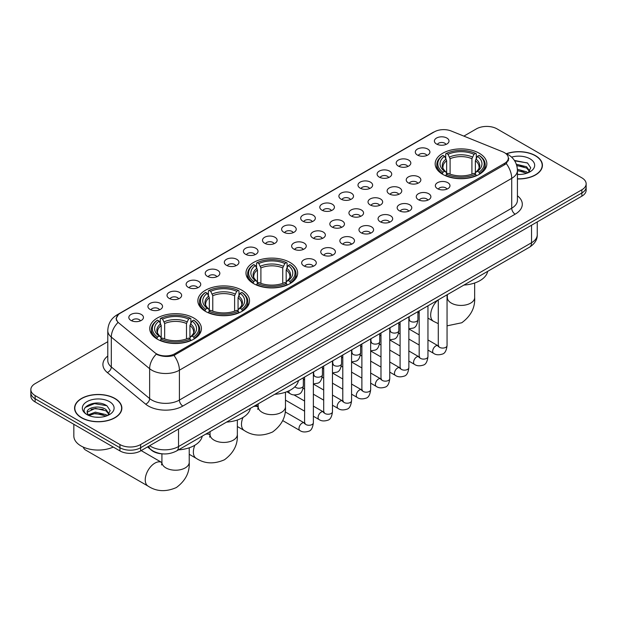 <?xml version="1.0" encoding="UTF-8"?>
<svg xmlns="http://www.w3.org/2000/svg" width="617" height="617" viewBox="0 0 617 617"><rect width="100%" height="100%" fill="white"/><g stroke="black" fill="none" stroke-linecap="round" stroke-linejoin="round"><path stroke-width="0.93" d="M290.09 262.48A25.837 14.916 0 0 0 261.932 259.24A25.837 14.916 0 0 0 245.982 273.022A25.837 14.916 0 0 0 253.548 283.573A25.837 14.916 0 0 0 281.707 286.805A25.837 14.916 0 0 0 297.656 273.022A25.837 14.916 0 0 0 290.09 262.48M241.972 290.26A25.837 14.916 0 0 0 213.814 287.028A25.837 14.916 0 0 0 197.856 300.811A25.837 14.916 0 0 0 205.43 311.354A25.837 14.916 0 0 0 233.588 314.593A25.837 14.916 0 0 0 249.538 300.811A25.837 14.916 0 0 0 241.972 290.26M193.846 318.04A25.837 14.916 0 0 0 165.688 314.809A25.837 14.916 0 0 0 149.738 328.591A25.837 14.916 0 0 0 157.304 339.142A25.837 14.916 0 0 0 185.462 342.373A25.837 14.916 0 0 0 201.412 328.591A25.837 14.916 0 0 0 193.846 318.04M479.278 153.247A25.837 14.916 0 0 0 451.12 150.016A25.837 14.916 0 0 0 435.17 163.798A25.837 14.916 0 0 0 442.736 174.349A25.837 14.916 0 0 0 470.894 177.58A25.837 14.916 0 0 0 486.844 163.798A25.837 14.916 0 0 0 479.278 153.247M417.431 155.044A7.311 4.219 180 0 1 415.981 153.849A7.311 4.219 180 0 1 418.403 148.604A7.311 4.219 180 0 1 427.774 149.075A7.311 4.219 180 0 1 429.224 153.849A7.311 4.219 180 0 1 417.431 155.044M426.887 155.476A4.388 2.53 0 0 0 425.707 154.25A4.388 2.53 0 0 0 421.38 153.602A4.388 2.53 0 0 0 418.326 155.476M398.335 166.066A7.311 4.219 180 0 1 396.885 164.878A7.311 4.219 180 0 1 399.307 159.626A7.311 4.219 180 0 1 408.678 160.096A7.311 4.219 180 0 1 410.128 164.878A7.311 4.219 180 0 1 398.335 166.066M407.783 166.505A4.388 2.53 0 0 0 406.611 165.271A4.388 2.53 0 0 0 402.284 164.631A4.388 2.53 0 0 0 399.222 166.505M379.239 177.094A7.311 4.219 180 0 1 377.789 175.899A7.311 4.219 180 0 1 380.211 170.654A7.311 4.219 180 0 1 389.582 171.125A7.311 4.219 180 0 1 391.031 175.899A7.311 4.219 180 0 1 379.239 177.094M388.687 177.534A4.388 2.53 0 0 0 387.515 176.3A4.388 2.53 0 0 0 383.188 175.66A4.388 2.53 0 0 0 380.126 177.534M360.143 188.123A7.311 4.219 180 0 1 358.685 186.928A7.311 4.219 180 0 1 361.107 181.676A7.311 4.219 180 0 1 370.478 182.146A7.311 4.219 180 0 1 371.935 186.928A7.311 4.219 180 0 1 360.143 188.123M369.591 188.555A4.388 2.53 0 0 0 368.411 187.321A4.388 2.53 0 0 0 364.092 186.681A4.388 2.53 0 0 0 361.03 188.555M341.039 199.144A7.311 4.219 180 0 1 339.589 197.949A7.311 4.219 180 0 1 342.011 192.705A7.311 4.219 180 0 1 351.382 193.175A7.311 4.219 180 0 1 352.831 197.949A7.311 4.219 180 0 1 341.039 199.144M350.495 199.584A4.388 2.53 0 0 0 349.315 198.35A4.388 2.53 0 0 0 344.996 197.71A4.388 2.53 0 0 0 341.934 199.584M321.943 210.173A7.311 4.219 180 0 1 320.493 208.978A7.311 4.219 180 0 1 322.915 203.733A7.311 4.219 180 0 1 332.285 204.204A7.311 4.219 180 0 1 333.735 208.978A7.311 4.219 180 0 1 321.943 210.173M331.398 210.613A4.388 2.53 0 0 0 330.218 209.379A4.388 2.53 0 0 0 325.892 208.731A4.388 2.53 0 0 0 322.838 210.613M302.847 221.195A7.311 4.219 180 0 1 301.397 220.007A7.311 4.219 180 0 1 303.819 214.755A7.311 4.219 180 0 1 313.189 215.225A7.311 4.219 180 0 1 314.639 220.007A7.311 4.219 180 0 1 302.847 221.195M312.295 221.634A4.388 2.53 0 0 0 311.122 220.4A4.388 2.53 0 0 0 306.796 219.76A4.388 2.53 0 0 0 303.734 221.634M283.751 232.223A7.311 4.219 180 0 1 282.301 231.028A7.311 4.219 180 0 1 284.722 225.783A7.311 4.219 180 0 1 294.093 226.254A7.311 4.219 180 0 1 295.543 231.028A7.311 4.219 180 0 1 283.751 232.223M293.198 232.663A4.388 2.53 0 0 0 292.018 231.429A4.388 2.53 0 0 0 287.699 230.789A4.388 2.53 0 0 0 284.638 232.663M264.654 243.252A7.311 4.219 180 0 1 263.197 242.057A7.311 4.219 180 0 1 265.618 236.805A7.311 4.219 180 0 1 274.989 237.283A7.311 4.219 180 0 1 276.447 242.057A7.311 4.219 180 0 1 264.654 243.252M274.102 243.684A4.388 2.53 0 0 0 272.922 242.45A4.388 2.53 0 0 0 268.603 241.81A4.388 2.53 0 0 0 265.541 243.684M245.551 254.273A7.311 4.219 180 0 1 244.101 253.078A7.311 4.219 180 0 1 246.522 247.833A7.311 4.219 180 0 1 255.893 248.304A7.311 4.219 180 0 1 257.343 253.078A7.311 4.219 180 0 1 245.551 254.273M255.006 254.713A4.388 2.53 0 0 0 253.826 253.479A4.388 2.53 0 0 0 249.507 252.839A4.388 2.53 0 0 0 246.445 254.713M226.454 265.302A7.311 4.219 180 0 1 225.004 264.107A7.311 4.219 180 0 1 227.426 258.862A7.311 4.219 180 0 1 236.797 259.333A7.311 4.219 180 0 1 238.247 264.107A7.311 4.219 180 0 1 226.454 265.302M235.91 265.742A4.388 2.53 0 0 0 234.73 264.508A4.388 2.53 0 0 0 230.403 263.86A4.388 2.53 0 0 0 227.349 265.742M207.358 276.331A7.311 4.219 180 0 1 205.908 275.136A7.311 4.219 180 0 1 208.33 269.884A7.311 4.219 180 0 1 217.701 270.354A7.311 4.219 180 0 1 219.151 275.136A7.311 4.219 180 0 1 207.358 276.331M216.806 276.763A4.388 2.53 0 0 0 215.634 275.529A4.388 2.53 0 0 0 211.307 274.889A4.388 2.53 0 0 0 208.245 276.763M188.262 287.352A7.311 4.219 180 0 1 186.812 286.157A7.311 4.219 180 0 1 189.234 280.912A7.311 4.219 180 0 1 198.605 281.383A7.311 4.219 180 0 1 200.055 286.157A7.311 4.219 180 0 1 188.262 287.352M197.71 287.792A4.388 2.53 0 0 0 196.53 286.558A4.388 2.53 0 0 0 192.211 285.918A4.388 2.53 0 0 0 189.149 287.792M169.166 298.381A7.311 4.219 180 0 1 167.708 297.186A7.311 4.219 180 0 1 170.13 291.941A7.311 4.219 180 0 1 179.501 292.412A7.311 4.219 180 0 1 180.958 297.186A7.311 4.219 180 0 1 169.166 298.381M178.614 298.821A4.388 2.53 0 0 0 177.434 297.587A4.388 2.53 0 0 0 173.115 296.939A4.388 2.53 0 0 0 170.053 298.821M150.062 309.402A7.311 4.219 180 0 1 148.612 308.215A7.311 4.219 180 0 1 151.034 302.962A7.311 4.219 180 0 1 160.405 303.433A7.311 4.219 180 0 1 161.855 308.215A7.311 4.219 180 0 1 150.062 309.402M159.518 309.842A4.388 2.53 0 0 0 158.338 308.608A4.388 2.53 0 0 0 154.019 307.968A4.388 2.53 0 0 0 150.957 309.842M130.966 320.431A7.311 4.219 180 0 1 129.516 319.236A7.311 4.219 180 0 1 131.938 313.991A7.311 4.219 180 0 1 141.308 314.462A7.311 4.219 180 0 1 142.758 319.236A7.311 4.219 180 0 1 130.966 320.431M140.421 320.871A4.388 2.53 0 0 0 139.241 319.637A4.388 2.53 0 0 0 134.915 318.997A4.388 2.53 0 0 0 131.861 320.871M436.527 144.016A7.311 4.219 180 0 1 435.078 142.82A7.311 4.219 180 0 1 437.499 137.576A7.311 4.219 180 0 1 446.87 138.046A7.311 4.219 180 0 1 448.32 142.82A7.311 4.219 180 0 1 436.527 144.016M445.983 144.455A4.388 2.53 0 0 0 444.803 143.221A4.388 2.53 0 0 0 440.484 142.581A4.388 2.53 0 0 0 437.422 144.455M408.369 182.887A7.311 4.219 180 0 1 406.919 181.691A7.311 4.219 180 0 1 409.341 176.447A7.311 4.219 180 0 1 418.712 176.917A7.311 4.219 180 0 1 420.162 181.691A7.311 4.219 180 0 1 408.369 182.887M417.817 183.326A4.388 2.53 0 0 0 416.637 182.092A4.388 2.53 0 0 0 412.318 181.444A4.388 2.53 0 0 0 409.256 183.326M389.265 193.915A7.311 4.219 180 0 1 387.815 192.72A7.311 4.219 180 0 1 390.237 187.468A7.311 4.219 180 0 1 399.608 187.938A7.311 4.219 180 0 1 401.065 192.72A7.311 4.219 180 0 1 389.265 193.915M398.721 194.347A4.388 2.53 0 0 0 397.541 193.113A4.388 2.53 0 0 0 393.222 192.473A4.388 2.53 0 0 0 390.16 194.347M370.169 204.937A7.311 4.219 180 0 1 368.719 203.741A7.311 4.219 180 0 1 371.141 198.497A7.311 4.219 180 0 1 380.512 198.967A7.311 4.219 180 0 1 381.962 203.741A7.311 4.219 180 0 1 370.169 204.937M379.625 205.376A4.388 2.53 0 0 0 378.445 204.142A4.388 2.53 0 0 0 374.126 203.502A4.388 2.53 0 0 0 371.064 205.376M351.073 215.965A7.311 4.219 180 0 1 349.623 214.77A7.311 4.219 180 0 1 352.045 209.525A7.311 4.219 180 0 1 361.415 209.996A7.311 4.219 180 0 1 362.865 214.77A7.311 4.219 180 0 1 351.073 215.965M360.521 216.405A4.388 2.53 0 0 0 359.349 215.171A4.388 2.53 0 0 0 355.022 214.523A4.388 2.53 0 0 0 351.968 216.405M331.977 226.987A7.311 4.219 180 0 1 330.527 225.799A7.311 4.219 180 0 1 332.949 220.547A7.311 4.219 180 0 1 342.319 221.017A7.311 4.219 180 0 1 343.769 225.799A7.311 4.219 180 0 1 331.977 226.987M341.425 227.426A4.388 2.53 0 0 0 340.252 226.192A4.388 2.53 0 0 0 335.926 225.552A4.388 2.53 0 0 0 332.864 227.426M312.881 238.015A7.311 4.219 180 0 1 311.431 236.82A7.311 4.219 180 0 1 313.852 231.576A7.311 4.219 180 0 1 323.223 232.046A7.311 4.219 180 0 1 324.673 236.82A7.311 4.219 180 0 1 312.881 238.015M322.329 238.455A4.388 2.53 0 0 0 321.148 237.221A4.388 2.53 0 0 0 316.829 236.581A4.388 2.53 0 0 0 313.768 238.455M293.777 249.044A7.311 4.219 180 0 1 292.327 247.849A7.311 4.219 180 0 1 294.749 242.597A7.311 4.219 180 0 1 304.119 243.067A7.311 4.219 180 0 1 305.569 247.849A7.311 4.219 180 0 1 293.777 249.044M303.232 249.476A4.388 2.53 0 0 0 302.052 248.242A4.388 2.53 0 0 0 297.733 247.602A4.388 2.53 0 0 0 294.671 249.476M437.499 188.679A7.311 4.219 180 0 1 436.042 187.483A7.311 4.219 180 0 1 438.463 182.239A7.311 4.219 180 0 1 447.834 182.709A7.311 4.219 180 0 1 449.292 187.483A7.311 4.219 180 0 1 437.499 188.679M446.947 189.118A4.388 2.53 0 0 0 445.767 187.884A4.388 2.53 0 0 0 441.448 187.236A4.388 2.53 0 0 0 438.386 189.118M418.395 199.7A7.311 4.219 180 0 1 416.945 198.512A7.311 4.219 180 0 1 419.367 193.26A7.311 4.219 180 0 1 428.738 193.73A7.311 4.219 180 0 1 430.188 198.512A7.311 4.219 180 0 1 418.395 199.7M427.851 200.139A4.388 2.53 0 0 0 426.671 198.905A4.388 2.53 0 0 0 422.352 198.265A4.388 2.53 0 0 0 419.29 200.139M399.299 210.729A7.311 4.219 180 0 1 397.849 209.533A7.311 4.219 180 0 1 400.271 204.289A7.311 4.219 180 0 1 409.642 204.759A7.311 4.219 180 0 1 411.092 209.533A7.311 4.219 180 0 1 399.299 210.729M408.755 211.168A4.388 2.53 0 0 0 407.575 209.934A4.388 2.53 0 0 0 403.248 209.294A4.388 2.53 0 0 0 400.194 211.168M380.203 221.758A7.311 4.219 180 0 1 378.753 220.562A7.311 4.219 180 0 1 381.175 215.318A7.311 4.219 180 0 1 390.546 215.788A7.311 4.219 180 0 1 391.996 220.562A7.311 4.219 180 0 1 380.203 221.758M389.651 222.189A4.388 2.53 0 0 0 388.479 220.963A4.388 2.53 0 0 0 384.152 220.315A4.388 2.53 0 0 0 381.09 222.189M361.107 232.779A7.311 4.219 180 0 1 359.657 231.591A7.311 4.219 180 0 1 362.079 226.339A7.311 4.219 180 0 1 371.449 226.809A7.311 4.219 180 0 1 372.899 231.591A7.311 4.219 180 0 1 361.107 232.779M370.555 233.218A4.388 2.53 0 0 0 369.375 231.984A4.388 2.53 0 0 0 365.056 231.344A4.388 2.53 0 0 0 361.994 233.218M342.011 243.808A7.311 4.219 180 0 1 340.553 242.612A7.311 4.219 180 0 1 342.975 237.368A7.311 4.219 180 0 1 352.346 237.838A7.311 4.219 180 0 1 353.803 242.612A7.311 4.219 180 0 1 342.011 243.808M351.459 244.247A4.388 2.53 0 0 0 350.279 243.013A4.388 2.53 0 0 0 345.96 242.373A4.388 2.53 0 0 0 342.898 244.247M322.907 254.836A7.311 4.219 180 0 1 321.457 253.641A7.311 4.219 180 0 1 323.879 248.389A7.311 4.219 180 0 1 333.249 248.859A7.311 4.219 180 0 1 334.699 253.641A7.311 4.219 180 0 1 322.907 254.836M332.362 255.268A4.388 2.53 0 0 0 331.182 254.034A4.388 2.53 0 0 0 326.863 253.394A4.388 2.53 0 0 0 323.802 255.268M303.811 265.858A7.311 4.219 180 0 1 302.361 264.662A7.311 4.219 180 0 1 304.783 259.418A7.311 4.219 180 0 1 314.153 259.888A7.311 4.219 180 0 1 315.603 264.662A7.311 4.219 180 0 1 303.811 265.858M313.266 266.297A4.388 2.53 0 0 0 312.086 265.063A4.388 2.53 0 0 0 307.76 264.423A4.388 2.53 0 0 0 304.705 266.297M502.716 151.821A13.165 7.597 180 0 1 504.475 152.677A13.165 7.597 180 0 1 508.331 158.045A13.165 7.597 180 0 1 504.475 163.42L174.919 353.688A13.165 7.597 180 0 1 154.828 352.677L118.772 322.938A13.165 7.597 180 0 1 116.389 318.58A13.165 7.597 180 0 1 120.246 313.212L434.36 131.853A13.165 7.597 180 0 1 451.22 131.005L502.716 151.821M162.526 453.857A14.623 8.445 180 0 1 151.566 450.279L147.509 446.932M517.424 178.938A23.647 13.651 0 0 0 542.428 165.31A23.647 13.651 0 0 0 535.502 155.661A23.647 13.651 0 0 0 506.372 153.695M114.939 398.466A23.647 13.651 0 0 0 89.172 395.512A23.647 13.651 0 0 0 74.572 408.122A23.647 13.651 0 0 0 81.498 417.778A23.647 13.651 0 0 0 107.265 420.732A23.647 13.651 0 0 0 121.865 408.122A23.647 13.651 0 0 0 114.939 398.466M508.848 158.608L506.272 163.559L504.991 164.492L173.955 355.415C168.449 356.996 163.042 356.796 157.721 354.829L156.302 354.135A17.06 11.415 129.5 0 0 149.638 368.704L111.307 337.098A19.497 11.26 180 0 1 107.782 330.643L107.782 360.498A19.497 11.26 0 0 0 111.307 366.953L149.638 398.559A19.497 11.26 0 0 0 151.821 400.063A19.497 11.26 0 0 0 179.4 400.063L511.717 208.199A19.497 11.26 0 0 0 517.424 200.24L517.424 170.385A19.497 11.26 180 0 1 511.717 178.352A17.06 9.849 -120 0 0 506.272 163.559M107.782 341.702L35.13 383.643A14.623 8.445 0 0 0 30.85 389.612L30.85 395.983A14.623 8.445 0 0 0 35.13 401.952L119.937 450.911L119.937 447.726A14.623 8.445 0 0 0 140.622 447.726L581.87 192.974A14.623 8.445 0 0 0 586.15 187.005A14.623 8.445 0 0 1 581.87 192.974L140.622 447.726A14.623 8.445 0 0 1 119.937 447.726L35.13 398.767L119.937 447.726L119.937 444.541A14.623 8.445 0 0 0 140.622 444.541L581.87 189.789A14.623 8.445 0 0 0 586.15 183.82A14.623 8.445 0 0 0 581.87 177.85L497.063 128.891A14.623 8.445 0 0 0 476.378 128.891L463.868 136.118M30.85 392.798A14.623 8.445 0 0 0 35.13 398.767A14.623 8.445 0 0 1 30.85 392.798M517.424 195.782A24.379 14.075 180 0 1 515.164 214.176L182.848 406.032A24.379 14.075 180 0 1 148.373 406.032A24.379 14.075 180 0 1 145.643 404.15L107.312 372.545A4.874 3.262 -50.5 0 0 111.307 366.953L111.307 337.098A17.06 11.415 129.5 0 1 117.924 322.575L116.05 318.58L118.456 314.477M30.85 389.612A14.623 8.445 0 0 0 35.13 395.582L119.937 444.541M119.937 450.911A14.623 8.445 0 0 0 140.622 450.911L581.87 196.16A14.623 8.445 0 0 0 586.15 190.19L586.15 183.82M517.424 178.799A23.4 13.512 0 0 0 542.181 165.31A23.4 13.512 0 0 0 535.332 155.762A23.4 13.512 0 0 0 506.58 153.787M517.424 174.31L519.815 174.472M517.393 169.259L526.571 171.811L527.859 172.845M517.424 170.523L526.802 173.23M516.336 164.238L526.571 166.752L529.741 171.125M516.737 165.479L526.571 168.017L529.486 171.457M517.424 174.457A15.895 9.178 0 0 0 530.018 171.804A15.895 9.178 0 0 0 530.018 158.824A15.895 9.178 0 0 0 511.593 157.127M528.237 172.691L530.728 167.801L527.581 163.058L514.393 160.412M514.686 160.86L527.365 162.911M516.815 165.765L523.841 166.629M517.424 170.809L523.841 171.68M81.668 417.678A23.4 13.512 0 0 0 107.173 420.601A23.4 13.512 0 0 0 121.618 408.122A23.4 13.512 0 0 0 114.762 398.567A23.4 13.512 0 0 0 89.264 395.644A23.4 13.512 0 0 0 74.819 408.122A23.4 13.512 0 0 0 81.668 417.678M73.839 424.303L73.839 435.988A24.379 14.075 0 0 0 80.981 445.937A24.379 14.075 0 0 0 113.258 447.063M95.573 417.169L99.252 417.277M88.27 414.84L95.365 412.133L106.008 414.624L107.296 415.657M88.925 415.519L95.365 413.398L106.24 416.043M88.385 415.334L87.244 412.657A11.021 6.363 0 0 0 89.018 415.603M109.17 413.938L106.008 409.565C99.399 404.629 85.786 407.675 87.244 412.657L87.198 412.179M87.267 412.819L87.575 411.994L95.365 408.338L106.008 410.829L108.924 414.269M107.674 415.496L110.165 410.606L107.011 405.863C95.866 397.849 76.045 408.408 87.491 414.886L88.061 415.233M109.456 401.636A15.895 9.178 0 0 0 86.982 401.636A15.895 9.178 0 0 0 86.982 414.609A15.895 9.178 0 0 0 109.456 414.609A15.895 9.178 0 0 0 109.456 401.636M85.169 407.459L94.501 403.626L106.803 405.716M91 409.318L94.501 408.685L103.278 409.433M91 414.377L94.501 413.737L103.278 414.493M442.273 174.071L442.967 172.228A23.207 13.397 0 0 1 442.967 155.376L444.556 156.294A20.963 12.101 0 0 0 444.556 171.302L446.137 172.197L446.646 174.079M446.646 173.315L446.646 160.713L444.556 156.294M445.721 158.291L445.721 153.78L446.415 153.386A23.207 13.397 0 0 1 475.599 153.386L474.003 154.304A20.963 12.101 0 0 0 448.004 154.304L450.094 158.723L450.094 174.133M471.92 174.133L471.92 158.723L474.003 154.304M463.915 285.069A26.816 15.479 0 0 0 487.661 271.364M445.721 175.413A24.179 13.96 0 0 0 476.293 175.413L475.599 174.218A23.207 13.397 0 0 1 446.415 174.218L445.721 175.822M476.293 175.822L476.293 175.413M442.967 155.376L442.273 155.769A24.179 13.96 0 0 0 436.828 164.592A24.179 13.96 0 0 0 442.273 173.423M475.599 153.386L476.293 153.78L476.293 158.291M446.415 174.218L448.004 173.292A20.963 12.101 0 0 0 474.003 173.292L475.599 174.218M444.556 171.302L442.967 172.228M448.004 154.304L446.415 153.386M446.137 159.009A18.749 10.828 0 0 0 446.137 172.197L446.222 172.259C443.561 169.683 442.474 167.932 442.967 167.014A18.04 10.412 0 0 1 446.646 160.713M479.741 173.423A24.179 13.96 0 0 0 485.186 164.592A24.179 13.96 0 0 0 479.741 155.769L479.047 155.376A23.207 13.397 0 0 1 479.047 172.228L479.741 174.071M479.047 172.228L477.45 171.302A20.963 12.101 0 0 0 477.45 156.294L479.047 155.376M477.45 156.294L475.368 160.713L475.368 173.315L475.877 172.197L477.45 171.302M475.368 160.713A18.04 10.412 0 0 1 479.047 167.014C479.532 167.94 478.453 169.69 475.792 172.259L475.877 172.197A18.749 10.828 0 0 0 475.877 159.009M475.368 174.079L475.368 173.315M253.086 283.296L253.78 281.452A23.207 13.397 0 0 1 253.78 264.6L255.376 265.518A20.963 12.101 0 0 0 255.376 280.527L256.95 281.421L257.459 283.303M257.459 282.54L257.459 269.938L255.376 265.518M256.533 267.516L256.533 263.004L257.227 262.611A23.207 13.397 0 0 1 286.419 262.611L284.823 263.528A20.963 12.101 0 0 0 258.824 263.528L260.906 267.948L260.906 283.357M282.733 283.357L282.733 267.948L284.823 263.528M274.735 394.294A26.816 15.479 0 0 0 298.474 380.589M256.533 284.638A24.179 13.96 0 0 0 287.106 284.638L286.419 283.442A23.207 13.397 0 0 1 257.227 283.442L256.533 285.054M287.106 285.054L287.106 284.638M253.78 264.6L253.086 264.994A24.179 13.96 0 0 0 247.641 273.817A24.179 13.96 0 0 0 253.086 282.648M286.419 262.611L287.106 263.004L287.106 267.516M257.227 283.442L258.824 282.517A20.963 12.101 0 0 0 284.823 282.517L286.419 283.442M255.376 280.527L253.78 281.452M258.824 263.528L257.227 262.611M256.95 268.233A18.749 10.828 0 0 0 256.95 281.421L257.042 281.483C254.374 278.907 253.286 277.156 253.78 276.239A18.04 10.412 0 0 1 257.459 269.938M290.553 282.648A24.179 13.96 0 0 0 296.006 273.817A24.179 13.96 0 0 0 290.553 264.994L289.867 264.6A23.207 13.397 0 0 1 289.867 281.452L290.553 283.296M289.867 281.452L288.27 280.527A20.963 12.101 0 0 0 288.27 265.518L289.867 264.6M288.27 265.518L286.18 269.938L286.18 282.54L286.689 281.421L288.27 280.527M286.18 269.938A18.04 10.412 0 0 1 289.859 276.239C290.352 277.164 289.265 278.915 286.604 281.483L286.689 281.421A18.749 10.828 0 0 0 286.689 268.233M286.18 283.303L286.18 282.54M204.96 311.084L205.654 309.233A23.207 13.397 0 0 1 205.654 292.381L207.25 293.306A20.963 12.101 0 0 0 207.25 308.315L208.824 309.21L209.333 311.091M209.333 310.32L209.333 297.718L207.25 293.306M208.407 295.296L208.407 290.784L209.101 290.391A23.207 13.397 0 0 1 238.293 290.391L236.697 291.317A20.963 12.101 0 0 0 210.698 291.317L212.78 295.728L212.78 311.138M234.614 311.138L234.614 295.728L236.697 291.317M226.609 422.082A26.816 15.479 0 0 0 250.355 408.369M208.407 312.418A24.179 13.96 0 0 0 238.987 312.418L238.293 311.223A23.207 13.397 0 0 1 209.101 311.223L208.407 312.834M238.987 312.834L238.987 312.418M205.654 292.381L204.96 292.774A24.179 13.96 0 0 0 199.515 301.605A24.179 13.96 0 0 0 204.96 310.428M238.293 290.391L238.987 290.784L238.987 295.296M209.101 311.223L210.698 310.305A20.963 12.101 0 0 0 236.697 310.305L238.293 311.223M207.25 308.315L205.654 309.233M210.698 291.317L209.101 290.391M208.824 296.021A18.749 10.828 0 0 0 208.824 309.21L208.916 309.264C206.248 306.688 205.168 304.945 205.662 304.019A18.04 10.412 0 0 1 209.333 297.718M242.435 310.428A24.179 13.96 0 0 0 247.88 301.605A24.179 13.96 0 0 0 242.435 292.774L241.741 292.381A23.207 13.397 0 0 1 241.741 309.233L242.435 311.084M241.741 309.233L240.144 308.315A20.963 12.101 0 0 0 240.144 293.306L241.741 292.381M240.144 293.306L238.062 297.718L238.062 310.32L238.571 309.21L240.144 308.315M238.062 297.718A18.04 10.412 0 0 1 241.733 304.019C242.226 304.945 241.139 306.695 238.478 309.264L238.571 309.21A18.749 10.828 0 0 0 238.571 296.021M238.062 311.091L238.062 310.32M83.233 447.086A13.651 7.882 120 0 0 85.532 450.001L148.065 486.103A13.651 7.882 -60 0 1 145.974 475.167A13.651 7.882 -60 0 1 154.89 463.136A13.651 7.882 -60 0 1 161.716 462.457L161.924 462.573M156.841 338.864L157.536 337.021A23.207 13.397 0 0 1 157.536 320.169L159.124 321.087A20.963 12.101 0 0 0 159.124 336.095L160.705 336.99L161.214 338.872M161.214 338.108L161.214 325.506L159.124 321.087M160.289 323.084L160.289 318.573L160.983 318.179A23.207 13.397 0 0 1 190.167 318.179L188.571 319.097A20.963 12.101 0 0 0 162.572 319.097L164.662 323.516L164.662 338.926M186.488 338.926L186.488 323.516L188.571 319.097M178.483 449.862A26.816 15.479 0 0 0 202.229 436.157M160.289 340.206A24.179 13.96 0 0 0 190.861 340.206L190.167 339.011A23.207 13.397 0 0 1 160.983 339.011L160.289 340.615M190.861 340.615L190.861 340.206M157.536 320.169L156.841 320.562A24.179 13.96 0 0 0 151.396 329.385A24.179 13.96 0 0 0 156.841 338.216M190.167 318.179L190.861 318.573L190.861 323.084M160.983 339.011L162.572 338.085A20.963 12.101 0 0 0 188.571 338.085L190.167 339.011M159.124 336.095L157.536 337.021M162.572 319.097L160.983 318.179M160.705 323.802A18.749 10.828 0 0 0 160.705 336.99L160.79 337.052C158.129 334.476 157.042 332.725 157.536 331.807A18.04 10.412 0 0 1 161.214 325.506M194.309 338.216A24.179 13.96 0 0 0 199.754 329.385A24.179 13.96 0 0 0 194.309 320.562L193.615 320.169A23.207 13.397 0 0 1 193.615 337.021L194.309 338.864M193.615 337.021L192.018 336.095A20.963 12.101 0 0 0 192.018 321.087L193.615 320.169M192.018 321.087L189.936 325.506L189.936 338.108L190.445 336.99L192.018 336.095M189.936 325.506A18.04 10.412 0 0 1 193.615 331.807C194.1 332.733 193.021 334.483 190.36 337.052L190.445 336.99A18.749 10.828 0 0 0 190.445 323.802M189.936 338.872L189.936 338.108M174.919 353.688L174.919 355.03M504.475 163.42L504.475 164.785M182.848 406.032A4.874 2.815 60 0 1 179.4 400.063L179.4 370.208A19.497 11.26 180 0 1 151.821 370.208A19.497 11.26 180 0 1 149.638 368.704L149.638 398.559A4.874 3.262 -50.5 0 1 145.643 404.15M505.716 153.417A17.06 7.99 112 0 0 505.485 153.332L508.184 154.612C514.015 158.122 517.1 163.374 517.424 170.385M173.955 355.415A17.06 9.849 60 0 1 179.4 370.208L511.717 178.352L511.717 208.199A4.874 2.815 60 0 0 515.164 214.176M118.796 314.207A17.06 9.849 -120 0 0 117.022 314.871C111.191 318.372 108.106 323.632 107.782 330.643M117.022 314.871L432.926 132.485A17.06 9.849 60 0 1 434.221 131.938M107.312 372.545A24.379 14.075 180 0 1 107.782 356.032M140.622 444.541L140.622 450.911M581.87 189.789L581.87 196.16M35.13 395.582L35.13 401.952M149.653 445.698A19.497 11.26 0 0 0 150.964 446.538A19.497 11.26 0 0 0 178.537 446.538L531.538 242.736A19.497 11.26 0 0 0 537.245 234.776C537.392 239.612 534.816 243.754 529.517 247.193L176.516 450.996A9.749 5.63 60 0 0 178.537 446.538L178.537 429.023M531.538 225.22L531.538 242.736A9.749 5.63 60 0 1 529.517 247.193M148.859 446.153A9.749 6.525 129.5 0 0 150.563 449.323L147.602 446.885M474.658 283.002L474.658 297.548A13.651 7.882 180 0 1 470.655 303.117A13.651 7.882 180 0 1 451.351 303.117A13.651 7.882 180 0 1 447.356 297.548L446.986 300.163M438.278 323.655L433.496 321.31A13.651 7.882 -60 0 1 431.013 311.924A13.651 7.882 -60 0 1 437.916 300.078M471.92 158.723A18.04 10.412 0 0 0 450.094 158.723M472.429 157.019A18.749 10.828 0 0 0 449.585 157.019M285.47 392.235L285.47 406.773A13.651 7.882 180 0 1 281.475 412.341A13.651 7.882 180 0 1 262.171 412.341A13.651 7.882 180 0 1 258.168 406.773L257.806 409.387M253.541 406.534A13.651 7.882 -60 0 1 257.96 406.888L258.168 407.004M285.47 406.773C286.064 416.791 281.768 425.198 272.591 431.985C262.125 436.535 252.7 436.057 244.317 430.535A13.651 7.882 -60 0 1 242.99 417.439M282.733 267.948A18.04 10.412 0 0 0 260.906 267.948M283.242 266.243A18.749 10.828 0 0 0 260.397 266.243M237.344 420.015L237.344 434.553A13.651 7.882 180 0 1 233.349 440.129A13.651 7.882 180 0 1 214.045 440.129A13.651 7.882 180 0 1 210.05 434.553L209.68 437.168M205.415 434.314A13.651 7.882 -60 0 1 209.842 434.677L210.042 434.792M237.344 434.553C237.938 444.579 233.642 452.978 224.465 459.765C214.006 464.323 204.582 463.837 196.191 458.315A13.651 7.882 -60 0 1 194.864 445.227M234.614 295.728A18.04 10.412 0 0 0 212.78 295.728M235.123 294.031A18.749 10.828 0 0 0 212.271 294.031M189.226 447.795L189.226 462.341A13.651 7.882 180 0 1 185.223 467.91A13.651 7.882 180 0 1 165.919 467.91A13.651 7.882 180 0 1 161.924 462.341L161.554 464.956M186.488 323.516A18.04 10.412 0 0 0 164.662 323.516M186.997 321.812A18.749 10.828 0 0 0 164.153 321.812M447.055 294.81L447.055 345.551A4.388 2.53 180 0 1 445.567 347.448A4.388 2.53 180 0 1 439.566 347.34A4.388 2.53 180 0 1 438.278 345.551L438.139 346.499L438.533 346.176M447.055 345.551C446.453 350.649 444.872 353.495 442.32 354.089C438.695 355.207 435.779 354.96 433.581 353.333A4.388 2.53 -60 0 1 432.903 349.816A4.388 2.53 -60 0 1 435.772 345.952A4.388 2.53 -60 0 1 435.964 345.844A4.388 2.53 -60 0 1 437.97 345.728L438.857 346.083M427.959 305.831L427.959 356.58A4.388 2.53 180 0 1 426.47 358.477A4.388 2.53 180 0 1 420.47 358.369A4.388 2.53 180 0 1 419.182 356.58L419.043 357.528L419.437 357.197M427.959 356.58C427.357 361.67 425.776 364.516 423.223 365.117C419.599 366.236 416.683 365.981 414.477 364.354A4.388 2.53 -60 0 1 413.806 360.845A4.388 2.53 -60 0 1 416.676 356.973A4.388 2.53 -60 0 1 416.868 356.873A4.388 2.53 -60 0 1 418.866 356.757L419.761 357.112M408.855 316.86L408.855 367.601A4.388 2.53 180 0 1 407.374 369.506A4.388 2.53 180 0 1 401.366 369.398A4.388 2.53 180 0 1 400.086 367.601L399.939 368.55L400.333 368.226M408.855 367.601C408.261 372.699 406.68 375.545 404.127 376.139C400.502 377.265 397.587 377.01 395.381 375.383A4.388 2.53 -60 0 1 394.71 371.866A4.388 2.53 -60 0 1 397.579 368.002A4.388 2.53 -60 0 1 397.772 367.894A4.388 2.53 -60 0 1 399.77 367.786L400.664 368.133M389.759 327.882L389.759 378.63A4.388 2.53 180 0 1 388.278 380.527A4.388 2.53 180 0 1 382.27 380.419A4.388 2.53 180 0 1 380.982 378.63L380.843 379.578L381.237 379.254M389.759 378.63C389.157 383.728 387.584 386.574 385.031 387.168C381.406 388.286 378.491 388.039 376.285 386.412A4.388 2.53 -60 0 1 375.614 382.895A4.388 2.53 -60 0 1 378.476 379.031A4.388 2.53 -60 0 1 378.676 378.923A4.388 2.53 -60 0 1 380.674 378.807L381.561 379.162M370.663 338.91L370.663 389.659A4.388 2.53 180 0 1 369.174 391.556A4.388 2.53 180 0 1 363.174 391.448A4.388 2.53 180 0 1 361.886 389.659L361.747 390.6L362.14 390.276M370.663 389.659C370.061 394.749 368.488 397.595 365.927 398.196C362.302 399.315 359.395 399.06 357.189 397.433A4.388 2.53 -60 0 1 356.518 393.916A4.388 2.53 -60 0 1 359.379 390.052A4.388 2.53 -60 0 1 359.58 389.944A4.388 2.53 -60 0 1 361.577 389.836L362.464 390.191M351.567 349.939L351.567 400.68A4.388 2.53 180 0 1 350.078 402.585A4.388 2.53 180 0 1 344.078 402.469A4.388 2.53 180 0 1 342.79 400.68L342.651 401.628L343.044 401.305M351.567 400.68C350.965 405.778 349.384 408.624 346.831 409.218C343.206 410.344 340.291 410.089 338.093 408.462A4.388 2.53 -60 0 1 337.414 404.945A4.388 2.53 -60 0 1 340.283 401.081A4.388 2.53 -60 0 1 340.476 400.973A4.388 2.53 -60 0 1 342.474 400.865L343.368 401.212M332.47 360.96L332.47 411.709A4.388 2.53 180 0 1 330.982 413.606A4.388 2.53 180 0 1 324.982 413.498A4.388 2.53 180 0 1 323.694 411.709L323.555 412.657L323.94 412.333M332.47 411.709C331.869 416.799 330.288 419.645 327.735 420.246C324.11 421.365 321.195 421.11 318.989 419.491A4.388 2.53 -60 0 1 318.318 415.974A4.388 2.53 -60 0 1 321.187 412.102A4.388 2.53 -60 0 1 321.38 412.002A4.388 2.53 -60 0 1 323.377 411.886L324.272 412.241M313.367 371.989L313.367 422.73A4.388 2.53 180 0 1 311.886 424.635A4.388 2.53 180 0 1 305.878 424.527A4.388 2.53 180 0 1 304.597 422.73L304.451 423.678L304.844 423.355M313.367 422.73C312.765 427.828 311.192 430.674 308.639 431.268C305.014 432.394 302.099 432.139 299.893 430.512A4.388 2.53 -60 0 1 299.222 426.995A4.388 2.53 -60 0 1 302.091 423.131A4.388 2.53 -60 0 1 302.284 423.023A4.388 2.53 -60 0 1 304.281 422.915L305.176 423.262M417.925 311.624L417.925 319.537A4.388 2.53 180 0 1 416.436 321.442A4.388 2.53 180 0 1 410.436 321.326A4.388 2.53 180 0 1 409.148 319.537L409.148 316.691M398.829 322.652L398.829 330.565A4.388 2.53 180 0 1 397.34 332.463A4.388 2.53 180 0 1 391.34 332.355A4.388 2.53 180 0 1 390.052 330.565L390.052 327.72M379.733 333.674L379.733 341.587A4.388 2.53 180 0 1 378.244 343.492A4.388 2.53 180 0 1 372.236 343.384A4.388 2.53 180 0 1 370.956 341.587L370.956 338.741M360.629 344.702L360.629 352.615A4.388 2.53 180 0 1 359.148 354.513A4.388 2.53 180 0 1 353.14 354.405A4.388 2.53 180 0 1 351.86 352.615L351.86 349.77M341.533 355.731L341.533 363.644A4.388 2.53 180 0 1 340.052 365.542A4.388 2.53 180 0 1 334.044 365.434A4.388 2.53 180 0 1 332.756 363.644L332.756 360.791M322.436 366.753L322.436 374.666A4.388 2.53 180 0 1 320.948 376.571A4.388 2.53 180 0 1 314.948 376.463A4.388 2.53 180 0 1 313.66 374.666L313.66 371.82M303.34 377.781L303.34 385.694A4.388 2.53 180 0 1 301.852 387.592A4.388 2.53 180 0 1 295.851 387.484A4.388 2.53 180 0 1 294.949 386.736M286.843 391.733L289.867 393.476A4.388 2.53 -60 0 1 289.003 390.792M116.389 318.58L116.389 320.285M508.331 158.045L508.331 160.844M432.926 132.485L436.057 131.028M176.516 450.996C168.672 454.937 160.829 454.937 152.977 450.996L150.563 449.323M537.245 234.776L537.245 221.919M542.181 167.269L542.181 165.31M121.618 410.081L121.618 408.122M74.819 410.081L74.819 408.122M474.658 297.548C475.244 307.567 470.948 315.973 461.771 322.76L447.055 325.838M433.496 321.31L427.959 318.11M419.182 313.043L417.925 312.318M436.828 169.058L436.828 164.592M485.186 169.058L485.186 164.592M447.356 294.633L447.356 297.548M244.317 430.535L237.344 426.517M247.641 278.282L247.641 273.817M296.006 278.282L296.006 273.817M257.96 406.888L255.438 405.431M258.168 403.857L258.168 406.773M196.191 458.315L189.226 454.297M199.515 306.063L199.515 301.605M247.88 306.063L247.88 301.605M209.842 434.677L207.32 433.219M210.05 431.638L210.05 434.553M189.226 462.341C189.812 472.36 185.516 480.766 176.339 487.553C165.88 492.104 156.456 491.626 148.065 486.103M151.396 333.851L151.396 329.385M199.754 333.851L199.754 329.385M161.716 462.457L141.17 450.595M161.924 453.827L161.924 462.341M433.581 353.333L427.959 350.086M419.182 345.019L408.855 339.057M400.086 333.99L398.567 333.118M438.278 299.87L438.278 345.551M437.97 345.728L427.959 339.952M419.182 334.884L408.855 328.93M414.477 364.354L408.855 361.115M400.086 356.048L389.759 350.086M380.982 345.019L379.47 344.139M419.182 310.899L419.182 356.58M418.866 356.757L408.855 350.98M400.086 345.913L389.759 339.952M395.381 375.383L389.759 372.136M380.982 367.069L370.663 361.115M361.886 356.048L360.367 355.168M400.086 321.927L400.086 367.601M399.77 367.786L389.759 362.002M380.982 356.942L370.663 350.98M376.285 386.412L370.663 383.165M361.886 378.098L351.567 372.136M342.79 367.069L341.27 366.197M380.982 332.949L380.982 378.63M380.674 378.807L370.663 373.03M361.886 367.963L351.567 362.002M357.189 397.433L351.567 394.186M342.79 389.126L332.47 383.165M323.694 378.098L322.174 377.218M361.886 343.978L361.886 389.659M361.577 389.836L351.567 384.059M342.79 378.992L332.47 373.03M338.093 408.462L332.47 405.215M323.694 400.148L313.367 394.186M304.597 389.126L303.078 388.247M342.79 355.006L342.79 400.68M342.474 400.865L332.47 395.081M323.694 390.013L313.367 384.059M318.989 419.491L313.367 416.244M304.597 411.177L285.47 400.132M323.694 366.028L323.694 411.709M323.377 411.886L313.367 406.109M304.597 401.042L294.008 394.926M299.893 430.512L282.702 420.586M258.168 406.426L255.947 405.138M304.597 377.056L304.597 422.73M304.281 422.915L285.139 411.863M409.727 320.069L408.84 319.722M408.855 328.807L413.189 328.074C415.742 327.48 417.323 324.635 417.925 319.537M400.086 324.797L398.829 324.072M409.403 320.161L409.009 320.485L409.148 319.537M390.63 331.098L389.736 330.743M389.759 339.828L394.093 339.103C396.646 338.502 398.227 335.656 398.829 330.565M380.982 335.825L379.733 335.1M390.306 331.19L389.913 331.514L390.052 330.565M371.534 342.127L370.64 341.772M370.663 350.857L374.997 350.124C377.55 349.53 379.131 346.685 379.733 341.587M361.886 346.847L360.629 346.122M371.203 342.211L370.817 342.535L370.956 341.587M352.438 353.148L351.543 352.801M351.567 361.878L355.901 361.153C358.454 360.559 360.027 357.713 360.629 352.615M342.79 357.875L341.533 357.15M352.106 353.24L351.713 353.564L351.86 352.615M333.334 364.177L332.447 363.822M332.47 372.907L336.797 372.182C339.358 371.581 340.931 368.735 341.533 363.644M323.694 368.904L322.436 368.179M333.01 364.261L332.617 364.593L332.756 363.644M314.238 375.198L313.351 374.851M313.367 383.936L317.701 383.203C320.254 382.609 321.835 379.763 322.436 374.666M304.597 379.925L303.34 379.2M313.914 375.29L313.521 375.614L313.66 374.666M289.867 393.476C292.026 395.096 294.941 395.35 298.605 394.232C301.158 393.638 302.739 390.792 303.34 385.694"/></g></svg>
